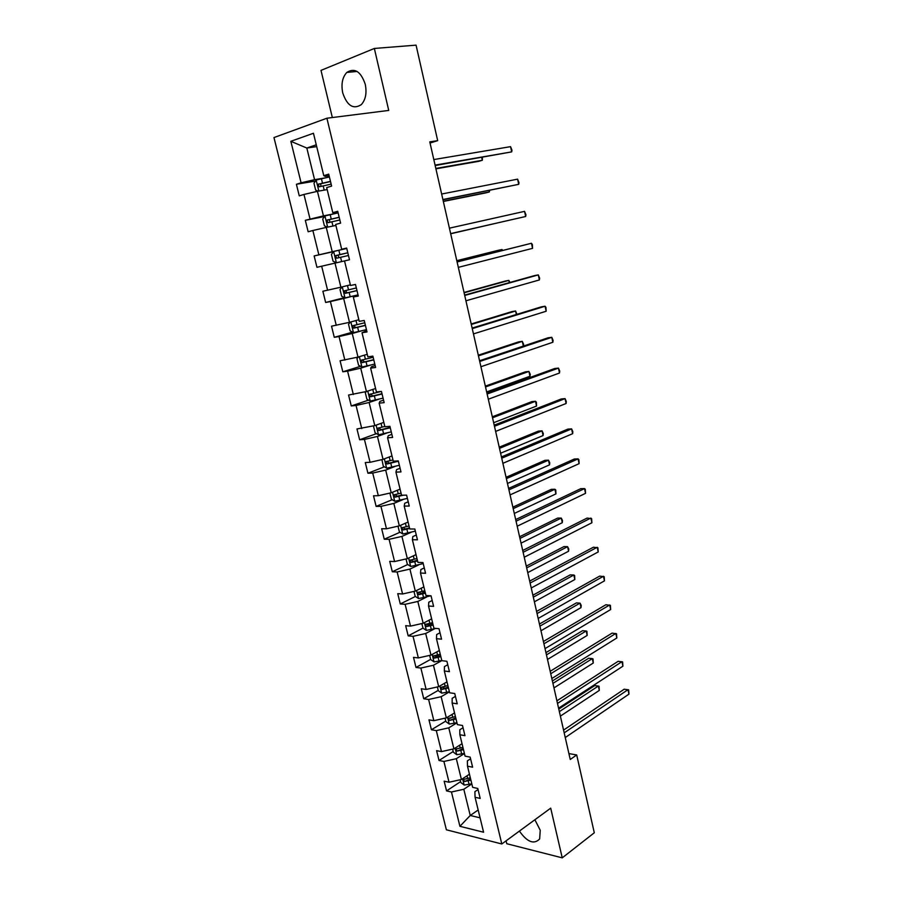 <?xml version="1.0" encoding="UTF-8"?>
<svg xmlns="http://www.w3.org/2000/svg" width="903" height="903" viewBox="0 0 903 903"><rect width="100%" height="100%" fill="white"/><g stroke="black" fill="none" stroke-linecap="round" stroke-linejoin="round"><path stroke-width="1.35" d="M519.406 831.076C527.217 842.138 533.966 844.768 539.655 838.966L540.231 830.252L534.881 819.743M365.264 84.329C360.873 71.472 354.721 67.511 346.831 72.421C342.361 77.308 340.995 84.16 342.745 92.953C347.158 105.82 353.344 109.715 361.313 104.624C365.636 99.793 366.957 93.032 365.264 84.329M506.086 840.84L506.786 843.729L562.242 857.85L594.298 832.769L576.69 754.953L568.901 753.587M273.97 137.561L446.375 829.789L501.808 843.978L326.897 118.225L273.97 137.561M326.897 118.225L388.73 110.426L374.35 48.457L321.005 70.389L332.338 117.537M374.35 48.457L416.069 45.15L437.684 140.654L429.783 141.861L570.244 759.479L576.69 754.953M471.817 783.917L463.815 789.267L470.237 815.488L459.92 826.313L451.455 791.999L446.556 790.904L460.598 781.637M478.161 809.991L470.237 815.488L480.08 817.836M463.815 789.267L451.455 791.999M464.424 753.52L456.331 758.701L461.422 779.492L449.039 782.235L444.152 781.174L446.556 790.904M449.039 782.235L443.915 761.455L439.027 760.473L453.216 751.499M456.952 722.829L448.78 727.841L453.916 748.835L441.477 751.601L436.6 750.664L439.027 760.473M441.477 751.601L436.307 730.617L431.42 729.759L445.755 721.079M449.412 691.867L441.149 696.698L446.342 717.885L433.846 720.673L428.97 719.849L431.42 729.759M433.846 720.673L428.62 699.486L423.744 698.753L438.237 690.377M441.804 660.601L433.451 665.251L438.689 686.652L426.137 689.452L421.272 688.752L423.744 698.753M426.137 689.452L420.866 668.062L416.001 667.452L430.641 659.382M434.546 628.815L425.685 633.5L430.968 655.104L418.36 657.926L413.506 657.361L416.001 667.452M418.36 657.926L413.032 636.333L408.179 635.859L422.976 628.104L426.385 630.396L435.912 628.42M426.792 596.951L417.829 601.454L423.168 623.262L410.504 626.106L405.661 625.666L408.179 635.859M410.504 626.106L405.131 604.31L400.289 603.96L415.38 596.454M418.969 564.793L409.917 569.093L415.301 591.115L402.58 593.971L397.738 593.666L400.289 603.96M402.58 593.971L397.139 571.971L392.308 571.746L407.716 564.51M411.068 532.318L401.914 536.416L407.355 558.652L394.566 561.542L389.735 561.361L392.308 571.746M394.566 561.542L389.08 539.317L384.26 539.226L399.995 532.251M403.088 499.54L393.832 503.422L399.329 525.873L386.484 528.786L381.664 528.74L384.26 539.226M386.484 528.786L380.942 506.346L376.133 506.391L392.218 499.698M395.04 466.433L385.683 470.102L391.225 492.778L378.323 495.702L373.515 495.803L376.133 506.391M378.323 495.702L372.725 473.048L367.927 473.24L384.385 466.817M386.902 433L377.443 436.454L383.041 459.356L370.072 462.302L365.275 462.539L367.927 473.24M370.072 462.302L364.428 439.422L359.642 439.761L376.506 433.632M378.684 399.25L369.124 402.478L374.779 425.606L356.967 428.959L359.642 439.761M361.753 428.575L356.053 405.47L351.267 405.944L368.582 400.119M370.388 365.151L360.715 368.164L366.437 391.518L348.569 395.04L351.267 405.944M353.344 394.509L347.587 371.167L342.813 371.799L360.602 366.291M362.013 330.724L352.238 333.5L358.006 357.091L340.092 360.782L342.813 371.799M344.856 360.105L339.031 336.537L334.279 337.316L352.588 332.123M353.558 295.947L343.659 298.487L349.495 322.315L331.525 326.186L334.279 337.316M336.277 325.362L330.396 301.546L325.656 302.482L344.54 297.629M316.705 146.613L306.828 148.047L314.571 179.674L301.094 182.812L290.845 141.308L313.454 133.26L323.782 175.69L328.715 174.132L331.615 186.086L326.683 187.587L332.789 212.668L337.733 211.291L340.6 223.12L335.645 224.441L341.695 249.262L346.662 248.065L349.495 259.771L335.002 263.123L340.894 287.199L322.879 291.24L325.656 302.482M327.608 290.258L321.671 266.204L316.953 267.299L314.142 255.944L333.579 251.632M335.893 225.445L326.265 227.409L332.214 251.723L314.142 255.944M318.861 254.804L312.867 230.502L308.149 231.766L305.316 220.298L324.549 216.528M327.168 189.596L317.427 191.323L323.443 215.885L305.316 220.298M310.022 218.989L303.961 194.45L299.265 195.861L296.398 184.28L315.486 181.052M301.094 182.812L296.398 184.28M344.528 260.922L350.511 285.483L355.489 284.456L358.299 296.037L353.31 297.019L359.236 321.344L364.225 320.463L367.002 331.932L362.013 332.755L367.871 356.832L372.871 356.121L375.625 367.465L370.625 368.131L376.416 391.958L381.438 391.405L384.159 402.636L379.147 403.144L384.881 426.735L389.915 426.329L392.613 437.447L387.579 437.797L393.268 461.151L398.302 460.902L400.977 471.919L395.932 472.122L401.564 495.239L406.61 495.137L409.251 506.041L404.205 506.086L409.77 528.977L414.827 529.023L417.446 539.813L412.389 539.723L417.908 562.388L422.976 562.58L425.561 573.27L420.493 573.033L425.956 595.472L431.036 595.799L433.598 606.376L428.519 606.015L433.925 628.24L439.016 628.702L441.556 639.177L436.465 638.669L441.827 660.68L446.917 661.278L449.434 671.651L444.344 671.008L449.649 692.804L454.751 693.527L457.234 703.809L452.132 703.031L457.392 724.624L462.494 725.481L464.966 735.652L459.853 734.749L465.056 756.127L470.17 757.12L472.619 767.189L467.494 766.173L472.653 787.337L477.777 788.454L480.204 798.433L475.068 797.281L483.579 832.227L459.92 826.313M467.494 766.173L467.382 760.857L470.576 758.791M469.458 774.198L461.422 779.492M456.331 758.701L443.915 761.455M459.853 734.749L459.808 729.737L463.047 727.728M462.031 743.711L453.916 748.835M448.78 727.841L436.307 730.617M452.132 703.031L452.166 698.312L455.439 696.382M454.548 712.941L446.342 717.885M441.149 696.698L428.62 699.486M444.344 671.008L444.445 666.583L447.753 664.732M446.985 681.878L438.689 686.652M433.451 665.251L420.866 668.062M436.465 638.669L436.657 634.561L439.998 632.766M439.355 650.51L430.968 655.104M425.685 633.5L413.032 636.333M428.519 606.015L428.79 602.211L432.176 600.506M431.645 618.86L423.168 623.262M417.829 601.454L405.131 604.31M420.493 573.033L420.854 569.556L424.263 567.919M423.868 586.894L415.301 591.115M409.917 569.093L397.139 571.971M412.389 539.723L412.829 536.585L416.283 535.027M416.012 554.623L407.355 558.652M401.914 536.416L389.08 539.317M404.205 506.086L404.736 503.276L408.224 501.797M408.077 522.047L399.329 525.873M393.832 503.422L380.942 506.346M395.932 472.122L396.552 469.65L400.085 468.251M400.074 489.144L391.225 492.778M385.683 470.102L372.725 473.048M387.579 437.797L388.29 435.675L391.857 434.366M391.992 455.925L383.041 459.356M377.443 436.454L364.428 439.422M379.147 403.144L379.949 401.372L383.561 400.142M383.82 422.378L374.779 425.606M369.124 402.478L356.053 405.47M370.625 368.131L371.517 366.72L375.174 365.58M375.58 388.504L366.437 391.518M360.715 368.164L347.587 371.167M362.013 332.755L366.697 330.667M367.25 354.292L358.006 357.091M352.238 333.5L339.031 336.537M353.31 297.019L358.141 295.405M358.841 319.741L349.495 322.315M343.659 298.487L330.396 301.546M350.353 284.84L340.894 287.199M335.002 263.123L321.671 266.204M341.695 249.262L346.707 248.28M342.248 249.488L332.214 251.723M326.265 227.409L312.867 230.502M332.789 212.668L337.948 212.171M333.591 213.898L323.443 215.885M317.427 191.323L303.961 194.45M323.782 175.69L325.215 176.345L329.098 175.701M562.242 857.85L550.706 808.151L501.808 843.978M430.042 143.035L437.684 140.654M324.843 177.947L314.571 179.674M316.264 144.796L306.828 148.047L290.845 141.308M475.068 797.281L474.876 791.683L478.048 789.549M415.515 560.842L417.321 559.984M421.272 593.519L425.031 591.657M428.259 625.327L432.661 623.025M435.585 656.662L439.614 654.438M442.978 687.635L445.145 686.382M450.36 718.291L451.207 717.783M435.167 165.542L511.685 151.885L435.065 165.114M510.556 146.647L512.001 150.327L511.685 151.885L510.556 146.647L433.801 159.571M318.172 191.188L315.655 190.104L313.962 183.196L316.219 180.013L329.403 176.954M435.912 168.838L478.759 161.31L482.337 160.282L481.717 157.494M330.464 181.345L318.195 184.235L319.256 186.808L331.141 184.122M321.016 186.368L320.61 183.828L330.509 181.537M435.822 168.443L482.337 160.282L482.394 157.37M442.944 199.744L518.706 184.336L442.899 199.529M517.588 179.155L519.011 182.722L518.706 184.336L517.588 179.155L441.646 194.032M450.653 233.629L525.659 216.494L450.642 233.606M524.553 211.358L525.952 214.812L525.659 216.494L524.553 211.358L449.412 228.166M327.394 227.172L324.414 225.829L322.732 218.989L325.001 215.919L338.117 212.882M443.328 201.459L485.746 192.892L489.324 191.955L488.997 190.51M339.178 217.239L326.942 220.151L328.026 222.691L339.844 219.982M329.967 222.217L329.324 219.677L339.201 217.341M443.283 201.245L489.324 191.955L489.674 190.375M333.647 251.553L336.379 262.75L333.072 261.204L331.412 254.42L333.704 251.474L346.752 248.46M450.687 233.775L496.221 223.222M338.986 257.671L337.948 255.177L347.802 252.784L339.912 254.578L335.6 255.707L336.706 258.202L348.456 255.493M450.676 233.753L496.278 223.21M457.099 261.972L531.449 243.268L532.556 248.359L458.318 267.356M457.065 261.825L531.449 243.268L532.386 244.6L532.556 248.359M342.135 286.883L340.013 289.502L341.65 296.218L345.048 297.877L358.017 294.897M502.226 250.47L502.012 249.499L498.433 250.266L456.805 260.685M356.335 287.944L344.178 290.913L345.296 293.351L356.99 290.631M356.967 290.563L347.745 292.73C346.199 292.549 345.781 291.748 346.492 290.326L344.178 290.913M502.666 250.357L502.012 249.499L456.839 260.82M464.706 295.462L538.29 274.896L539.384 279.941L465.925 300.789M464.627 295.112L534.542 275.596L538.29 274.896L539.644 278.147L539.384 279.941M350.353 322.078L348.524 324.245L350.15 330.882L353.547 332.62L366.449 329.651M509.326 282.639L508.829 280.393L505.24 281.059L464.029 292.47M364.778 322.766L352.667 325.757L353.795 328.161L365.433 325.43M365.399 325.283L356.222 327.484C354.698 327.304 354.281 326.514 354.947 325.125L352.667 325.757M509.981 282.447L508.829 280.393L464.108 292.786M472.258 328.624L545.073 306.241L546.157 311.242L473.454 333.907M472.134 328.082L541.315 306.851L545.073 306.241L545.965 307.404L546.157 311.242M358.435 356.956L356.945 358.626L358.559 365.207L361.956 367.013L374.801 364.067M516.358 314.504L515.59 311.004L512.001 311.591L471.197 323.974M373.153 357.249L361.076 360.263L362.227 362.634L373.786 359.891M373.74 359.665L364.62 361.889L362.995 360.669M516.922 314.334L515.59 311.004L471.31 324.459M479.73 361.482L551.789 337.316L552.862 342.26L480.915 366.72M479.561 360.748L548.031 337.824L551.789 337.316L553.087 340.363L552.862 342.26M366.37 391.53L365.297 392.681L366.889 399.194L370.286 401.067L383.075 398.144M478.443 355.85L522.284 341.368L523.638 344.336L523.368 346.086L522.284 341.368L518.694 341.853L478.297 355.184M381.382 391.405L369.395 394.419L370.569 396.756L382.071 394.001M381.992 393.697L372.939 395.954L371.336 394.825M487.123 394.024L558.449 368.108L559.51 373.007L488.309 399.216M486.92 393.11L554.69 368.526L558.449 368.108L559.725 371.054L559.51 373.007M374.214 425.731L373.56 426.408L375.129 432.853L378.538 434.783L391.259 431.882M486.649 391.925L529.982 376.246L528.921 371.449L525.332 371.855L485.329 386.123M384.813 426.442L377.646 428.248L378.82 430.539L390.265 427.785M390.175 427.412L381.168 429.693L379.587 428.643M529.982 376.246L530.253 374.327L528.921 371.449L485.521 386.958M494.46 426.272L565.052 398.618L566.102 403.494L495.634 431.408M494.212 425.166L561.282 398.968L565.052 398.618L566.305 401.485L566.102 403.494M381.935 459.616L383.301 466.185L386.71 468.183L399.363 465.293M493.648 422.706L536.551 406.045L535.502 401.282L531.901 401.609L492.304 416.791M392.963 459.932L385.807 461.738L387.003 464.007L398.381 461.241M397.704 460.936L389.317 463.104L387.771 462.122M536.551 406.045L536.393 402.174L535.502 401.282L492.53 417.796M501.729 458.205L571.599 428.88L572.637 433.7L502.881 463.307M501.436 456.929L567.829 429.128L571.599 428.88L572.818 431.634L572.637 433.7M389.893 493.083L391.394 499.19L394.792 501.255L407.4 498.388M500.589 453.227L543.075 435.573L542.037 430.855L538.425 431.103L499.212 447.177M401.045 493.106L393.9 494.912L395.096 497.135L403.302 495.205M401.53 495.115L397.399 496.187L395.875 495.273M543.075 435.573L543.313 433.553L542.037 430.855L499.483 448.351M508.92 489.855L578.078 458.871L579.116 463.645L510.071 494.9M508.592 488.399L574.308 459.029L578.078 458.871L578.868 459.627L579.116 463.645M397.997 526.178L399.397 531.878L402.806 534L415.346 531.156M507.463 483.466L549.532 464.853L548.505 460.18L544.893 460.338L506.064 477.303M409.036 525.952L401.903 527.758L403.122 529.959L409.646 528.469M409.499 527.871L405.391 528.955L403.901 528.097M549.532 464.853L549.758 462.787L548.505 460.18L506.369 478.635M516.053 521.212L584.512 488.591L585.539 493.331L517.193 526.212M515.681 519.575L580.742 488.681L584.512 488.591L585.279 489.279L585.539 493.331M406.034 558.957L407.332 564.262L410.741 566.441L423.225 563.607M514.281 513.446L555.943 493.885L554.916 489.257L551.304 489.336L512.859 507.17M416.949 558.494L409.838 560.289L411.068 562.456L417.558 560.977M417.4 560.311L413.314 561.406L411.847 560.605M555.943 493.885L555.74 489.923L554.916 489.257L513.197 508.66M523.119 552.275L590.889 518.062L591.905 522.769L524.248 557.23M522.713 550.48L587.108 518.062L591.634 518.672L591.905 522.769M413.98 591.409L415.188 596.33L418.597 598.576L430.9 595.788M521.042 543.154L562.287 522.679L561.282 518.085L557.67 518.085L519.586 536.766M424.794 590.72L417.705 592.503L418.936 594.648L425.392 593.181M425.223 592.447L421.159 593.542L419.726 592.797M562.287 522.679L562.49 520.512L561.282 518.085L519.97 538.414M530.117 583.067L597.199 547.286L598.215 551.936L531.235 587.977M529.677 581.092L593.429 547.207L597.933 547.816L598.215 551.936M421.859 623.555L422.976 628.093M527.747 572.615L568.585 551.225L567.581 546.665L563.969 546.586L526.268 566.113M432.56 622.63L425.482 624.413L426.724 626.535L433.158 625.079M432.966 624.278L428.925 625.384L427.525 624.684M568.585 551.225L568.777 549.013L567.581 546.665L526.675 567.908M537.059 613.566L603.464 576.249L604.468 580.866L538.165 618.431M536.574 611.433L599.694 576.091L604.186 576.712L604.468 580.866M429.659 655.397L430.686 659.562L434.095 661.91L441.781 660.499M534.384 601.816L574.839 579.523L573.834 575.008L570.222 574.861L532.883 595.201M440.258 654.246L433.203 656.018L434.445 658.118L440.845 656.662M440.641 655.804L436.623 656.91L435.257 656.267M574.839 579.523L574.613 575.471L573.834 575.008L533.323 597.154M543.933 643.794L609.683 604.965L610.665 609.548L545.028 648.614M543.414 641.502L605.902 604.728L610.383 605.36L610.665 609.548M437.391 686.935L438.316 690.727L441.736 693.143L449.389 691.754M540.965 630.757L581.024 607.595L580.042 603.114L576.419 602.888L539.441 624.041M447.877 685.569L440.833 687.33L442.086 689.395L448.464 687.962M448.238 687.025L442.086 689.395M581.024 607.595L581.182 605.292L580.042 603.114L539.915 626.14M550.74 673.751L615.835 633.443L616.817 637.981L551.835 678.525M550.187 671.301L612.065 633.127L616.523 633.771L616.817 637.981M445.044 718.178L445.89 721.61L449.299 724.071L456.929 722.716M547.489 659.461L587.176 635.43L586.194 630.983L582.57 630.689L545.943 652.632M455.428 716.587L448.407 718.348L449.66 720.391L456.015 718.957M455.767 717.964L449.66 720.391M587.176 635.43L586.927 631.31L586.194 630.983L546.45 654.878M557.501 703.437L621.941 661.673L622.923 666.177L558.573 708.178M556.903 700.83L618.171 661.289L622.607 661.933L622.923 666.177M452.629 749.129L453.385 752.199L456.794 754.716L464.39 753.395M553.968 687.905L593.26 663.039L592.289 658.626L588.666 658.253L552.388 680.975M462.912 747.323L455.902 749.061L457.166 751.093L463.487 749.671M463.228 748.61L457.166 751.093M593.26 663.039L593.011 658.885L592.289 658.626L552.929 683.368M564.183 732.864L628.003 689.666L628.962 694.136L565.255 737.559M563.562 730.109L624.221 689.203L628.646 689.858L628.962 694.136M460.135 779.774L460.812 782.506L464.221 785.079L471.784 783.781M560.379 716.124L599.299 690.411L598.339 686.043L594.716 685.603L558.776 709.092M470.328 777.765L463.341 779.503L464.605 781.513L470.892 780.102M470.621 778.984L464.605 781.513M599.299 690.411L599.039 686.235L598.339 686.043L559.352 711.62M316.163 180.092L318.849 191.064M323.161 185.871L324.2 190.127M321.412 178.692L322.484 183.095M321.118 183.602L318.578 184.043M324.945 215.998L327.665 227.116M331.909 221.766L332.959 226.043M330.182 214.666L331.243 219.023M329.866 219.44L327.349 219.937M340.578 257.299L341.627 261.599M338.862 250.266L339.912 254.578M338.523 254.917L336.04 255.481M342.282 286.849L344.969 297.843M349.156 292.482L350.195 296.737M347.463 285.562L348.502 289.784M347.745 292.73L345.296 293.351M350.861 321.942L353.457 332.575M357.644 327.315L358.672 331.525M355.996 320.531L356.99 324.64M356.222 327.484L353.795 328.161M359.36 356.685L361.877 366.968M366.054 361.798L367.069 365.975M364.428 355.15L365.41 359.157M364.62 361.889L362.227 362.634M367.769 391.078L370.207 401.022M374.384 395.943L375.388 400.074M372.792 389.419L373.74 393.324M372.939 395.954L370.569 396.756M376.099 425.132L378.459 434.738M382.624 429.749L383.617 433.846M381.066 423.36L381.992 427.164M381.168 429.693L378.82 430.539M384.351 458.859L386.619 468.138M390.785 463.228L391.778 467.291M389.261 456.974L390.164 460.665M389.317 463.104L387.003 464.007M392.523 492.248L394.713 501.199M398.866 496.39L399.848 500.409M397.376 490.25L398.257 493.851M397.399 496.187L395.096 497.135M400.605 525.32L402.727 533.955M406.881 529.226L407.851 533.199M405.413 523.209L406.26 526.709M405.391 528.955L403.122 529.959M408.619 558.065L410.651 566.384M414.804 561.745L415.764 565.684M413.371 555.853L414.195 559.25M413.314 561.406L411.068 562.456M416.554 590.494L418.518 598.52M422.66 593.96L423.609 597.854M421.249 588.18L422.062 591.488M421.159 593.542L418.936 594.648M424.41 622.618L426.295 630.339M430.438 625.858L431.386 629.718M429.06 620.203L429.839 623.42M428.925 625.384L426.724 626.535M432.198 654.438L434.004 661.854M438.147 657.463L439.072 661.289M436.792 651.921L437.549 655.036M436.623 656.91L434.445 658.118M439.896 685.953L441.646 693.075M445.777 688.763L446.703 692.556M444.457 683.334L445.19 686.359M447.538 717.163L449.209 724.014M453.34 719.77L454.254 723.529M452.042 714.454L452.753 717.4M455.101 748.09L456.704 754.648M460.823 750.495L461.738 754.208M459.559 745.28L460.248 748.135M462.596 778.725L464.131 785.012M468.251 780.926L469.142 784.605M466.998 775.824L467.675 778.589M357.114 71.45L346.831 72.421M320.61 183.817L318.195 184.235M329.324 219.677L326.942 220.151M337.948 255.177L335.6 255.707M362.611 359.789L361.076 360.252M370.591 394.024L369.395 394.419M378.65 427.887L377.646 428.248M386.698 461.399L385.807 461.738M394.701 494.573L393.9 494.912M402.648 527.431L401.903 527.758M410.526 559.962L409.838 560.289M418.349 592.187L417.705 592.503M426.092 624.097L425.482 624.413M433.779 655.702L433.203 656.018"/></g></svg>
